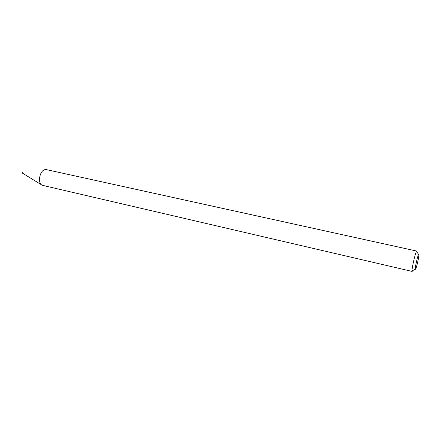 <?xml version="1.0" encoding="UTF-8"?>
<svg xmlns="http://www.w3.org/2000/svg" width="441" height="441" viewBox="0 0 441 441"><rect width="100%" height="100%" fill="white"/><g stroke="black" fill="none" stroke-linecap="round" stroke-linejoin="round"><path stroke-width="0.66" d="M41.471 184.779L22.243 173.01L22.463 172.018M415.224 269.219L415.615 269.247C416.999 266.728 420.064 251.403 418.586 254.38C417.594 256.028 415.036 267.334 415.224 269.219L412.043 270.956L412.197 271.435L42.336 185.308C37.336 183.699 39.514 170.535 44.938 169.658L46.415 169.636L416.8 251.078L416.954 252.125M412.043 270.956C411.751 268.508 415.13 253.564 416.458 251.447L416.8 251.078M412.782 270.554L412.583 270.983M418.586 254.38L416.458 251.442"/></g></svg>
